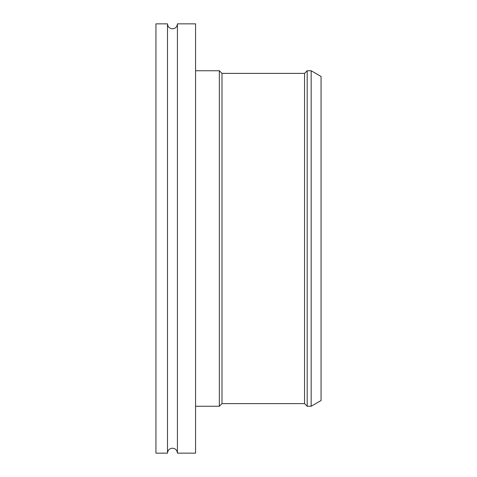 <?xml version="1.0" encoding="UTF-8"?>
<svg xmlns="http://www.w3.org/2000/svg" width="477" height="477" viewBox="0 0 477 477"><rect width="100%" height="100%" fill="white"/><g stroke="black" fill="none" stroke-linecap="round" stroke-linejoin="round"><path stroke-width="0.72" d="M311.153 70.745L311.153 406.255L321.057 400.537L321.057 76.463L311.153 70.745L307.188 70.745L307.188 406.255L304.547 403.614L304.547 73.386L307.188 70.745M304.547 403.614L221.99 403.614L221.99 73.386L219.348 70.745L195.57 70.745M221.99 403.614L219.348 406.255L219.348 70.745M167.499 238.5L167.499 23.85L155.943 23.85L155.943 453.15L167.499 453.15L167.499 238.5M177.408 453.15L177.408 23.85L195.57 23.85L195.57 453.15L177.408 453.15C177.116 450.139 175.464 448.487 172.453 448.195C169.448 448.487 167.797 450.139 167.499 453.15M304.547 73.386L221.99 73.386M219.348 406.255L195.57 406.255M311.153 406.255L307.188 406.255M177.408 23.85C177.116 26.861 175.464 28.513 172.453 28.805C169.448 28.513 167.797 26.861 167.499 23.85"/></g></svg>
